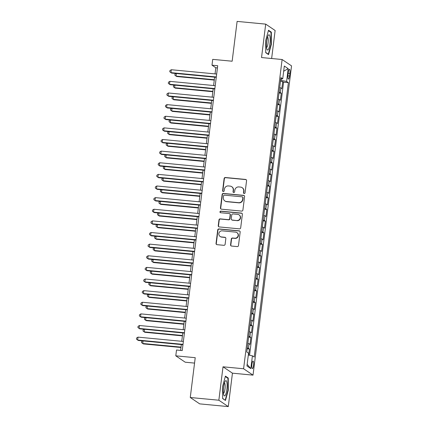 <?xml version="1.0" encoding="UTF-8"?>
<svg xmlns="http://www.w3.org/2000/svg" width="428" height="428" viewBox="0 0 428 428"><rect width="100%" height="100%" fill="white"/><g stroke="black" fill="none" stroke-linecap="round" stroke-linejoin="round"><path stroke-width="0.64" d="M244.169 193.531A0.813 0.781 -55.9 0 0 245.051 192.809L246.565 180.68A1.161 1.118 -55.9 0 0 245.586 179.434L225.379 177.513A1.161 1.118 -55.9 0 0 224.117 178.546L222.608 190.669A0.813 0.781 -55.9 0 0 223.293 191.546A0.813 0.781 -55.9 0 0 224.181 190.818L224.374 189.251A3.708 3.579 -55.9 0 1 228.418 185.939L230.104 186.1A3.708 3.579 -55.9 0 1 233.239 190.096L233.046 191.664A0.813 0.781 -55.9 0 0 233.731 192.536A0.813 0.781 -55.9 0 0 234.614 191.814L234.811 190.246A3.708 3.579 -55.9 0 1 238.856 186.934L240.541 187.095A3.708 3.579 -55.9 0 1 243.676 191.091L243.484 192.659A0.813 0.781 -55.9 0 0 244.169 193.531M253.542 365.405A3.777 0.872 95.4 0 0 253.087 361.093A3.777 0.872 95.4 0 0 251.915 364.303A3.777 0.872 95.4 0 0 252.37 368.61A3.777 0.872 95.4 0 0 253.542 365.405M230.569 244.805A1.161 1.118 -55.9 0 0 231.553 246.052L237.219 246.592A1.161 1.118 -55.9 0 0 238.482 245.56L240.161 232.094A1.161 1.118 -55.9 0 0 239.182 230.847L218.981 228.921A1.161 1.118 -55.9 0 0 217.713 229.954L216.038 243.42A1.161 1.118 -55.9 0 0 217.017 244.672L223.865 245.319A1.161 1.118 -55.9 0 0 225.128 244.286L225.845 238.524A1.161 1.118 -55.9 0 0 224.866 237.278L221.469 236.952A3.098 2.991 -55.9 0 1 219.029 232.891A3.098 2.991 -55.9 0 1 222.228 230.847L235.528 232.115A3.098 2.991 -55.9 0 1 237.973 236.176A3.098 2.991 -55.9 0 1 234.769 238.219L232.554 238.011A1.161 1.118 -55.9 0 0 231.291 239.043L230.569 244.805L230.826 244.977A1.161 1.118 -55.9 0 0 231.179 245.95M271.636 58.508L275.124 30.495L265.697 24.123L237.112 21.4L232.153 61.22L212.716 59.369L211.994 65.179L217.708 65.725L182.232 350.564L176.513 350.018L175.79 355.834L185.212 362.206L194.553 363.099M218.852 400.223L228.279 406.6L232.441 373.173L223.015 366.801L218.852 400.223L190.267 397.505L195.227 357.685L175.79 355.834M223.015 366.801L243.596 368.759L282.116 59.508L291.543 65.88L253.023 375.137L243.596 368.759M265.697 24.123L261.535 57.545L282.116 59.508M241.638 211.1A1.161 1.118 -55.9 0 0 242.906 210.068L244.581 196.602A1.161 1.118 -55.9 0 0 243.602 195.355L223.4 193.429A1.161 1.118 -55.9 0 0 222.137 194.467L220.457 207.933A1.161 1.118 -55.9 0 0 221.436 209.18L241.638 211.1M242.371 214.348L240.691 227.814A1.161 1.118 -55.9 0 1 239.429 228.846L219.227 226.926A1.161 1.118 -55.9 0 1 218.248 225.674L218.965 219.912A1.161 1.118 -55.9 0 1 220.227 218.879L228.424 219.66A1.161 1.118 -55.9 0 0 229.686 218.622L230.162 214.803A1.161 1.118 -55.9 0 0 229.183 213.556L220.655 212.743A0.813 0.781 -55.9 0 1 220.013 211.678A0.813 0.781 -55.9 0 1 220.853 211.143L241.392 213.101A1.161 1.118 -55.9 0 1 242.371 214.348M228.279 406.6L199.694 403.877L190.267 397.505M248.657 355.063L249.412 349.013L247.159 348.799M247.266 347.959A4.719 0.572 7.1 0 1 248.486 348.387L249.064 343.732L249.995 344.363L250.862 337.387L248.609 337.173M248.716 336.333A4.719 0.572 7.1 0 1 249.931 336.761L250.508 332.107L251.439 332.738L252.311 325.762L250.059 325.548M250.161 324.708A4.719 0.572 7.1 0 1 251.38 325.13L251.958 320.481L252.889 321.112L253.756 314.136L251.504 313.922M251.611 313.077A4.719 0.572 7.1 0 1 252.83 313.505L253.408 308.856L254.339 309.487L255.206 302.51L252.953 302.296M253.06 301.451A4.719 0.572 7.1 0 1 254.275 301.879L254.858 297.23L255.784 297.861L256.656 290.885L254.403 290.671M254.505 289.826A4.719 0.572 7.1 0 1 255.725 290.254L256.302 285.604L257.233 286.23L258.1 279.259L255.848 279.04M255.955 278.2A4.719 0.572 7.1 0 1 257.175 278.628L257.752 273.979L258.683 274.605L259.55 267.628L257.298 267.414M257.405 266.574A4.719 0.572 7.1 0 1 258.619 267.002L259.202 262.353L260.128 262.979L261 256.003L258.747 255.789M258.849 254.949A4.719 0.572 7.1 0 1 260.069 255.377L260.647 250.728L261.578 251.354L262.444 244.377L260.192 244.163M260.299 243.323A4.719 0.572 7.1 0 1 261.519 243.751L262.096 239.102L263.027 239.728L263.894 232.752L261.642 232.538M261.749 231.698A4.719 0.572 7.1 0 1 262.963 232.126L263.546 227.471L264.472 228.103L265.344 221.126L263.092 220.912M263.193 220.072A4.719 0.572 7.1 0 1 264.413 220.5L264.991 215.846L265.922 216.477L266.788 209.501L264.536 209.287M264.643 208.447A4.719 0.572 7.1 0 1 265.863 208.869L266.441 204.22L267.372 204.851L268.238 197.875L265.986 197.661M266.093 196.821A4.719 0.572 7.1 0 1 267.307 197.244L267.891 192.595L268.816 193.226L269.688 186.25L267.436 186.036M267.537 185.19A4.719 0.572 7.1 0 1 268.757 185.618L269.335 180.969L270.266 181.6L271.133 174.624L268.88 174.41M268.987 173.565A4.719 0.572 7.1 0 1 270.207 173.993L270.785 169.344L271.716 169.97L272.583 162.998L270.33 162.784M270.437 161.939A4.719 0.572 7.1 0 1 271.652 162.367L272.235 157.718L273.16 158.344L274.032 151.368L271.78 151.154M271.882 150.314A4.719 0.572 7.1 0 1 273.101 150.742L273.679 146.092L274.61 146.718L275.477 139.742L273.225 139.528M273.332 138.688A4.719 0.572 7.1 0 1 274.551 139.116L275.129 134.467L276.06 135.093L276.927 128.116L274.674 127.902M274.781 127.063A4.719 0.572 7.1 0 1 275.996 127.491L276.579 122.841L277.505 123.467L278.377 116.491L276.124 116.277M276.226 115.437A4.719 0.572 7.1 0 1 277.446 115.865L278.023 111.21L278.954 111.842L279.821 104.865L277.569 104.651M277.676 103.811A4.719 0.572 7.1 0 1 278.895 104.239L279.473 99.585L280.404 100.216L281.271 93.24L280.34 92.609A4.719 0.572 -172.9 0 0 279.126 92.186M279.019 93.026L281.271 93.24M288.301 72.386L287.98 74.943A3.659 0.845 95.4 0 0 288.424 79.121A3.659 0.845 95.4 0 0 289.558 76.013L289.879 73.456A3.659 0.845 95.4 0 0 289.435 69.277A3.659 0.845 95.4 0 0 288.301 72.386M248.32 354.994L252.418 355.818L254.2 357.022L288.376 82.647L286.594 81.443L280.608 80.282M252.418 355.818L250.824 368.604L246.951 365.988L248.545 353.196L246.763 351.993L280.939 77.618L282.721 78.822L284.315 66.035L288.183 68.651L286.594 81.443M249.561 355.245L283.571 82.192L282.721 81.614L281.849 88.591L280.923 87.959A4.719 0.572 -172.9 0 0 279.703 87.531M278.895 104.239L279.821 104.865M277.446 115.865L278.377 116.491M275.996 127.491L276.927 128.116M274.551 139.116L275.477 139.742M273.101 150.742L274.032 151.368M271.652 162.367L272.583 162.998M270.207 173.993L271.133 174.624M268.757 185.618L269.688 186.25M267.307 197.244L268.238 197.875M265.863 208.869L266.788 209.501M264.413 220.5L265.344 221.126M262.963 232.126L263.894 232.752M261.519 243.751L262.444 244.377M260.069 255.377L261 256.003M258.619 267.002L259.55 267.628M257.175 278.628L258.1 279.259M255.725 290.254L256.656 290.885M254.275 301.879L255.206 302.51M252.83 313.505L253.756 314.136M251.38 325.13L252.311 325.762M249.931 336.761L250.862 337.387M248.486 348.387L249.412 349.013M280.998 80.32L281.175 78.934M232.441 373.173L253.023 375.137M211.994 65.179L215.814 67.768L215.049 73.9M214.642 77.168L213.599 85.525M213.192 88.799L212.154 97.151M211.748 100.425L210.704 108.776M210.298 112.05L209.255 120.402M208.848 123.676L207.81 132.027M207.403 135.302L206.36 143.653M205.954 146.927L204.91 155.278M204.504 158.553L203.466 166.909M203.059 170.178L202.016 178.535M201.609 181.804L200.566 190.16M200.16 193.429L199.122 201.786M198.715 205.06L197.672 213.411M197.265 216.686L196.222 225.037M195.815 228.311L194.777 236.663M194.371 239.937L193.328 248.288M192.921 251.562L191.878 259.914M191.471 263.188L190.433 271.539M190.027 274.813L188.983 283.17M188.577 286.439L187.534 294.796M187.127 298.065L186.089 306.421M185.677 309.69L184.639 318.047M184.233 321.316L183.189 329.672M182.783 332.947L181.745 341.298M181.333 344.572L180.605 350.409M217.435 67.918L215.814 67.768M280.468 81.4L282.721 81.614M283.571 82.192L288.376 82.647M280.773 78.961L282.721 78.822M279.473 99.585A4.719 0.572 -172.9 0 0 278.254 99.157M278.023 111.21A4.719 0.572 -172.9 0 0 276.809 110.788M276.579 122.841A4.719 0.572 -172.9 0 0 275.359 122.413M275.129 134.467A4.719 0.572 -172.9 0 0 273.909 134.039M273.679 146.092A4.719 0.572 -172.9 0 0 272.465 145.664M272.235 157.718A4.719 0.572 -172.9 0 0 271.015 157.29M270.785 169.344A4.719 0.572 -172.9 0 0 269.565 168.916M269.335 180.969A4.719 0.572 -172.9 0 0 268.121 180.541M267.891 192.595A4.719 0.572 -172.9 0 0 266.671 192.167M266.441 204.22A4.719 0.572 -172.9 0 0 265.221 203.792M264.991 215.846A4.719 0.572 -172.9 0 0 263.776 215.418M263.546 227.471A4.719 0.572 -172.9 0 0 262.327 227.049M262.096 239.102A4.719 0.572 -172.9 0 0 260.877 238.674M260.647 250.728A4.719 0.572 -172.9 0 0 259.432 250.3M259.202 262.353A4.719 0.572 -172.9 0 0 257.982 261.925M257.752 273.979A4.719 0.572 -172.9 0 0 256.533 273.551M256.302 285.604A4.719 0.572 -172.9 0 0 255.088 285.176M254.858 297.23A4.719 0.572 -172.9 0 0 253.638 296.802M253.408 308.856A4.719 0.572 -172.9 0 0 252.188 308.428M251.958 320.481A4.719 0.572 -172.9 0 0 250.744 320.053M250.508 332.107A4.719 0.572 -172.9 0 0 249.294 331.679M249.064 343.732A4.719 0.572 -172.9 0 0 247.844 343.31M283.668 71.235L288.183 68.651M250.824 368.604L247.154 364.378M265.692 40.505L265.713 52.681L268.549 54.602L271.368 44.341L271.347 32.164L268.506 30.244L265.692 40.505M225.47 400.48L228.285 390.218L228.263 378.042L225.428 376.121L222.608 386.377L222.63 398.559L225.47 400.48M270.464 32.079L271.347 32.164M271.036 44.309L271.368 44.341M227.386 377.956L228.263 378.042M227.953 390.186L228.285 390.218M243.949 193.477A0.813 0.781 -55.9 0 1 243.735 192.83L243.933 191.263A3.708 3.579 -55.9 0 0 242.419 187.849L242.162 187.678M231.725 186.683L231.981 186.854A3.708 3.579 -55.9 0 1 233.495 190.267L233.297 191.835A0.813 0.781 -55.9 0 0 233.511 192.482M246.212 179.712A1.161 1.118 -55.9 0 0 245.838 179.605L225.636 177.684A1.161 1.118 -55.9 0 0 224.374 178.717L222.86 190.845A0.813 0.781 -55.9 0 0 223.074 191.493M244.228 195.633A1.161 1.118 -55.9 0 0 243.853 195.526L223.651 193.6A1.161 1.118 -55.9 0 0 222.389 194.638L220.714 208.104A1.161 1.118 -55.9 0 0 221.062 209.073M242.853 197.709A0.813 0.781 -55.9 0 0 242.168 196.832L224.433 195.147A0.813 0.781 -55.9 0 0 223.55 195.869L223.341 197.522A3.708 3.579 -55.9 0 0 226.482 201.518L238.599 202.674A3.708 3.579 -55.9 0 0 242.649 199.362L242.853 197.709L243.109 197.88A0.813 0.781 -55.9 0 0 242.778 197.131L242.521 196.96M224.855 200.935L225.112 201.112A3.708 3.579 -55.9 0 0 226.733 201.69L226.482 201.518M243.109 197.88L242.901 199.534A3.708 3.579 -55.9 0 1 238.856 202.845L226.733 201.69M229.692 213.738L229.943 213.909A1.161 1.118 -55.9 0 1 230.419 214.974L229.943 218.799A1.161 1.118 -55.9 0 1 228.675 219.832L220.484 219.05A1.161 1.118 -55.9 0 0 219.222 220.083L218.499 225.85A1.161 1.118 -55.9 0 0 218.852 226.819M242.018 213.374A1.161 1.118 -55.9 0 0 241.643 213.272L221.105 211.314A0.813 0.781 -55.9 0 0 220.436 212.689M236.925 220.468A3.098 2.991 -55.9 0 0 239.043 214.851A3.098 2.991 -55.9 0 0 237.684 214.364L232.998 213.92A1.161 1.118 -55.9 0 0 231.735 214.952L231.259 218.772A1.161 1.118 -55.9 0 0 232.238 220.024L237.176 220.639A3.098 2.991 -55.9 0 0 239.295 215.022L239.043 214.851M231.73 219.842L231.987 220.013A1.161 1.118 -55.9 0 0 232.495 220.195L232.238 220.024M237.176 220.639L232.495 220.195M236.887 232.602L237.139 232.773A3.098 2.991 -55.9 0 1 235.026 238.391L232.805 238.182A1.161 1.118 -55.9 0 0 231.543 239.215L230.826 244.977M220.115 236.465L220.367 236.641A3.098 2.991 -55.9 0 0 221.725 237.123L221.469 236.952M225.492 237.551A1.161 1.118 -55.9 0 0 225.117 237.449L221.725 237.123M239.808 231.12A1.161 1.118 -55.9 0 0 239.434 231.018L219.232 229.092A1.161 1.118 -55.9 0 0 217.97 230.13L216.29 243.596A1.161 1.118 -55.9 0 0 216.643 244.565M176.363 73.525L176.047 76.088L176.684 76.516L214.278 80.095M175.913 73.482L175.004 74.039L174.859 75.2L176.047 76.088L214.321 79.731M216.311 76.96L170.954 72.642L171.312 69.732L216.675 74.055M216.263 77.324L171.591 73.07L169.766 71.754L169.911 70.593L171.312 69.732M269.956 43.522A7.672 1.766 95.4 0 0 269.929 36.359A7.672 1.766 95.4 0 0 268.244 35.369A7.672 1.766 95.4 0 0 266.644 41.281A7.672 1.766 95.4 0 0 266.917 49.3A7.672 1.766 95.4 0 0 269.956 43.522M266.516 47.497A5.254 1.209 95.4 0 0 268.078 43.041A5.254 1.209 95.4 0 0 267.511 37.059M268.388 30.677L271.031 32.458L271.047 44.261L268.319 54.201L265.713 52.435M267.901 54.163L268.319 54.201M226.861 382.295A7.672 1.766 95.4 0 0 225.16 381.241A7.672 1.766 95.4 0 0 223.577 394.263A7.672 1.766 95.4 0 0 223.833 395.172A7.672 1.766 95.4 0 0 226.359 392.321A7.672 1.766 95.4 0 0 226.861 382.295M223.437 393.375A5.254 1.209 95.4 0 0 224.871 389.785A5.254 1.209 95.4 0 0 224.989 384.05A5.254 1.209 95.4 0 0 224.433 382.937M224.818 400.036L222.63 398.313M225.31 376.549L227.947 378.336L227.969 390.138L225.24 400.078M174.918 85.151L174.597 87.713L175.234 88.141L212.828 91.72M174.464 85.108L173.554 85.664L173.41 86.831L174.597 87.713L212.876 91.357M173.468 96.776L173.147 99.339L173.789 99.767L211.379 103.351M173.019 96.733L172.109 97.29L171.965 98.456L173.147 99.339L211.427 102.982M172.019 108.407L171.703 110.964L172.34 111.398L209.934 114.977M171.569 108.359L170.66 108.915L170.515 110.082L171.703 110.964L209.977 114.608M170.574 120.033L170.253 122.59L170.89 123.023L208.484 126.602M170.119 119.99L169.21 120.546L169.065 121.707L170.253 122.59L208.532 126.233M214.861 88.585L169.504 84.268L169.868 81.363L215.225 85.68M214.819 88.949L170.141 84.696L168.316 83.385L168.461 82.219L169.868 81.363M213.417 100.211L168.054 95.893L168.418 92.988L213.775 97.306M213.369 100.58L168.691 96.321L166.872 95.011L167.016 93.844L168.418 92.988M211.967 111.836L166.61 107.519L166.968 104.614L212.331 108.931M211.919 112.206L167.246 107.952L165.422 106.636L165.566 105.47L166.968 104.614M210.517 123.462L165.16 119.145L165.524 116.239L210.881 120.557M210.474 123.831L165.797 119.578L163.972 118.262L164.117 117.101L165.524 116.239M169.124 131.658L168.803 134.215L169.44 134.649L207.034 138.228M168.675 131.615L167.765 132.172L167.621 133.333L168.803 134.215L207.082 137.859M209.073 135.088L163.71 130.77L164.074 127.865L209.431 132.182M209.025 135.457L164.347 131.203L162.528 129.887L162.672 128.726L164.074 127.865M167.674 143.284L167.359 145.841L167.995 146.274L205.59 149.854M167.225 143.241L166.315 143.797L166.171 144.958L167.359 145.841L205.633 149.49M207.623 146.718L162.266 142.396L162.624 139.491L207.987 143.808M207.575 147.082L162.902 142.829L161.078 141.513L161.222 140.352L162.624 139.491M166.23 154.909L165.909 157.467L166.546 157.9L204.14 161.479M165.775 154.866L164.866 155.423L164.721 156.584L165.909 157.467L204.188 161.115M206.173 158.344L160.816 154.021L161.179 151.116L206.537 155.434M206.13 158.708L161.452 154.454L159.628 153.138L159.772 151.977L161.179 151.116M164.78 166.535L164.459 169.097L165.096 169.525L202.69 173.105M164.331 166.492L163.421 167.048L163.277 168.209L164.459 169.097L202.738 172.741M204.728 169.97L159.366 165.647L159.73 162.742L205.087 167.059M204.68 170.333L160.002 166.08L158.183 164.764L158.328 163.603L159.73 162.742M163.33 178.16L163.014 180.723L163.651 181.151L201.246 184.73M162.881 178.118L161.971 178.674L161.827 179.835L163.014 180.723L201.288 184.366M203.279 181.595L157.921 177.278L158.28 174.367L203.642 178.69M203.23 181.959L158.558 177.706L156.734 176.389L156.878 175.229L158.28 174.367M161.886 189.786L161.565 192.349L162.201 192.777L199.796 196.356M161.431 189.743L160.521 190.299L160.377 191.46L161.565 192.349L199.844 195.992M201.829 193.221L156.471 188.903L156.835 185.993L202.193 190.316M201.786 193.584L157.108 189.331L155.284 188.015L155.428 186.854L156.835 185.993M160.436 201.411L160.115 203.974L160.751 204.402L198.346 207.981M159.986 201.369L159.077 201.925L158.932 203.091L160.115 203.974L198.394 207.617M200.384 204.846L155.022 200.529L155.385 197.624L200.743 201.941M200.336 205.21L155.658 200.957L153.839 199.646L153.984 198.48L155.385 197.624M158.986 213.037L158.67 215.6L159.307 216.028L196.901 219.612M158.537 212.994L157.627 213.551L157.483 214.717L158.67 215.6L196.944 219.243M198.934 216.472L153.577 212.154L153.936 209.249L199.293 213.567M198.886 216.836L154.214 212.582L152.389 211.272L152.534 210.105L153.936 209.249M197.485 228.097L152.127 223.78L152.491 220.875L197.848 225.192M197.442 228.466L152.764 224.208L150.94 222.897L151.084 221.731L152.491 220.875M196.035 239.723L150.677 235.405L151.041 232.5L196.399 236.818M195.992 240.092L151.314 235.839L149.49 234.523L149.639 233.356L151.041 232.5M157.541 224.663L157.22 227.225L157.857 227.659L195.452 231.238M157.087 224.62L156.177 225.176L156.033 226.342L157.22 227.225L195.5 230.869M156.092 236.293L155.771 238.851L156.407 239.284L194.002 242.863M155.642 236.251L154.733 236.807L154.588 237.968L155.771 238.851L194.05 242.494M154.642 247.919L154.326 250.476L154.963 250.91L192.557 254.489M154.192 247.876L153.283 248.433L153.138 249.594L154.326 250.476L192.6 254.12M194.59 251.348L149.233 247.031L149.591 244.126L194.949 248.443M194.542 251.718L149.87 247.464L148.045 246.148L148.19 244.987L149.591 244.126M153.197 259.545L152.876 262.102L153.513 262.535L191.107 266.114M152.743 259.502L151.833 260.058L151.689 261.219L152.876 262.102L191.156 265.751M193.14 262.979L147.783 258.656L148.147 255.751L193.504 260.069M193.098 263.343L148.42 259.09L146.595 257.774L146.74 256.613L148.147 255.751M151.747 271.17L151.426 273.727L152.063 274.161L189.657 277.74M151.298 271.127L150.389 271.684L150.244 272.845L151.426 273.727L189.706 277.376M191.691 274.605L146.333 270.282L146.697 267.377L192.054 271.694M191.648 274.969L146.97 270.715L145.146 269.399L145.295 268.238L146.697 267.377M150.298 282.796L149.982 285.358L150.619 285.786L188.213 289.365M149.848 282.753L148.939 283.309L148.794 284.47L149.982 285.358L188.256 289.002M190.246 286.23L144.889 281.908L145.247 279.002L190.604 283.32M190.198 286.594L145.525 282.341L143.701 281.025L143.845 279.864L145.247 279.002M148.853 294.421L148.532 296.984L149.169 297.412L186.763 300.991M148.398 294.378L147.489 294.935L147.344 296.096L148.532 296.984L186.811 300.627M188.796 297.856L143.439 293.538L143.803 290.628L189.16 294.951M188.753 298.22L144.076 293.966L142.251 292.65L142.396 291.489L143.803 290.628M147.403 306.047L147.082 308.609L147.719 309.037L185.313 312.617M146.948 306.004L146.044 306.56L145.9 307.721L147.082 308.609L185.361 312.253M187.346 309.481L141.989 305.164L142.353 302.254L187.71 306.576M187.304 309.845L142.626 305.592L140.801 304.276L140.951 303.115L142.353 302.254M145.953 317.672L145.638 320.235L146.274 320.663L183.869 324.242M145.504 317.63L144.594 318.186L144.45 319.352L145.638 320.235L183.912 323.878M185.902 321.107L140.544 316.79L140.903 313.885L186.26 318.202M185.854 321.471L141.181 317.218L139.357 315.901L139.501 314.74L140.903 313.885M144.509 329.298L144.188 331.861L144.825 332.289L182.419 335.873M144.054 329.255L143.145 329.811L143 330.978L144.188 331.861L182.467 335.504M184.452 332.733L139.095 328.415L139.458 325.51L184.816 329.828M184.409 333.096L139.731 328.843L137.907 327.532L138.051 326.366L139.458 325.51M143.059 340.923L142.738 343.486L143.375 343.919L180.969 347.499M142.604 340.881L141.7 341.437L141.556 342.603L142.738 343.486L181.017 347.129M183.002 344.358L137.645 340.041L138.009 337.136L183.366 341.453M182.959 344.727L138.281 340.469L136.457 339.158L136.602 337.992L138.009 337.136M280.34 92.609L280.923 87.959M288.188 73.295L289.879 73.456M287.894 75.852L289.558 76.013"/></g></svg>
